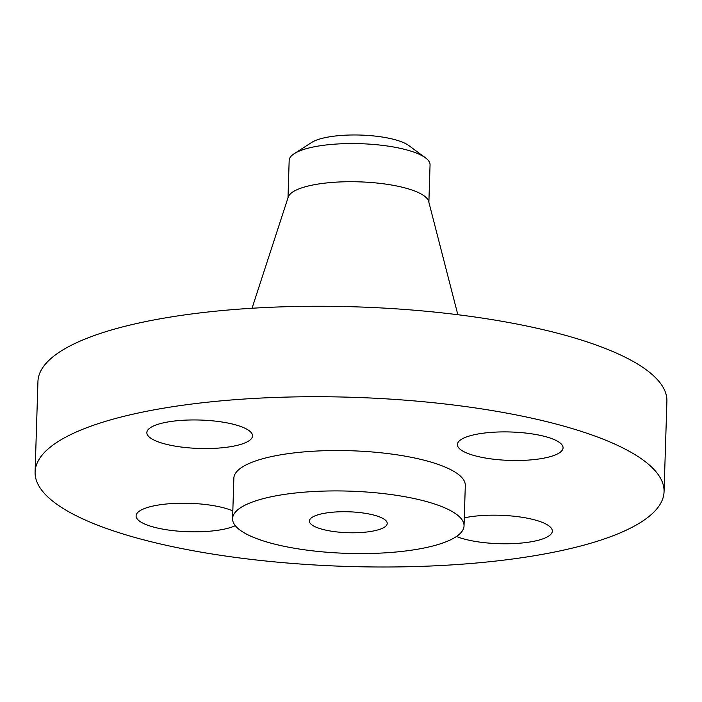 <?xml version="1.0" encoding="UTF-8"?>
<svg xmlns="http://www.w3.org/2000/svg" width="702" height="702" viewBox="0 0 702 702"><rect width="100%" height="100%" fill="white"/><g stroke="black" fill="none" stroke-linecap="round" stroke-linejoin="round"><path stroke-width="1.05" d="M456.467 536.486A52.861 14.215 -178.2 0 0 507.37 543.769A52.861 14.215 -178.2 0 0 549.622 535.415A52.861 14.215 -178.2 0 0 552.307 531.133A52.861 14.215 -178.2 0 0 521.27 517.155A52.861 14.215 -178.2 0 0 464.294 517.839M448.517 404.396A314.636 84.609 -178.2 0 0 35.1 471.981A314.636 84.609 -178.2 0 0 250.64 559.327A314.636 84.609 -178.2 0 0 664.057 491.751A314.636 84.609 -178.2 0 0 448.517 404.396M664.057 491.751L666.9 401.281A314.636 84.609 -178.2 0 0 451.36 313.934A314.636 84.609 -178.2 0 0 37.943 381.519L35.1 471.981M457.836 314.715L428.685 201.518A70.481 18.954 -178.2 0 0 380.572 183.433A70.481 18.954 -178.2 0 0 288.232 197.104L252.036 308.248M428.878 202.264L430.054 164.838A70.481 18.954 -178.2 0 0 427.851 159.916A70.481 18.954 -178.2 0 0 425.438 157.801A70.481 18.954 -178.2 0 0 381.774 145.279A70.481 18.954 -178.2 0 0 294.217 153.677A70.481 18.954 -178.2 0 0 289.171 160.416L287.995 197.832M425.438 157.801L408.739 145.507A52.141 14.022 -178.2 0 0 360.477 135.065A52.141 14.022 -178.2 0 0 311.653 142.462L294.217 153.677M336.065 531.835A38.935 10.469 -178.2 0 0 387.223 523.473A38.935 10.469 -178.2 0 0 360.547 512.662A38.935 10.469 -178.2 0 0 309.398 521.024A38.935 10.469 -178.2 0 0 336.065 531.835M384.722 493.743A115.786 31.134 -178.2 0 0 232.581 518.611A115.786 31.134 -178.2 0 0 311.899 550.754A115.786 31.134 -178.2 0 0 464.04 525.886A115.786 31.134 -178.2 0 0 384.722 493.743M464.04 525.886L465.303 485.503A115.786 31.134 -178.2 0 0 385.986 453.352A115.786 31.134 -178.2 0 0 233.854 478.229L232.581 518.611M493.611 459.213A52.861 14.215 -178.2 0 0 563.065 447.858A52.861 14.215 -178.2 0 0 526.851 433.187A52.861 14.215 -178.2 0 0 457.397 444.541A52.861 14.215 -178.2 0 0 493.611 459.213M249.833 440.189A52.861 14.215 -178.2 0 0 252.518 435.916A52.861 14.215 -178.2 0 0 208.319 420.472A52.861 14.215 -178.2 0 0 149.535 428.317A52.861 14.215 -178.2 0 0 146.85 432.59A52.861 14.215 -178.2 0 0 191.041 448.025A52.861 14.215 -178.2 0 0 249.833 440.189M232.827 510.898A52.861 14.215 -178.2 0 0 205.546 504.51A52.861 14.215 -178.2 0 0 136.091 515.865A52.861 14.215 -178.2 0 0 172.306 530.545A52.861 14.215 -178.2 0 0 235.31 525.684"/></g></svg>
